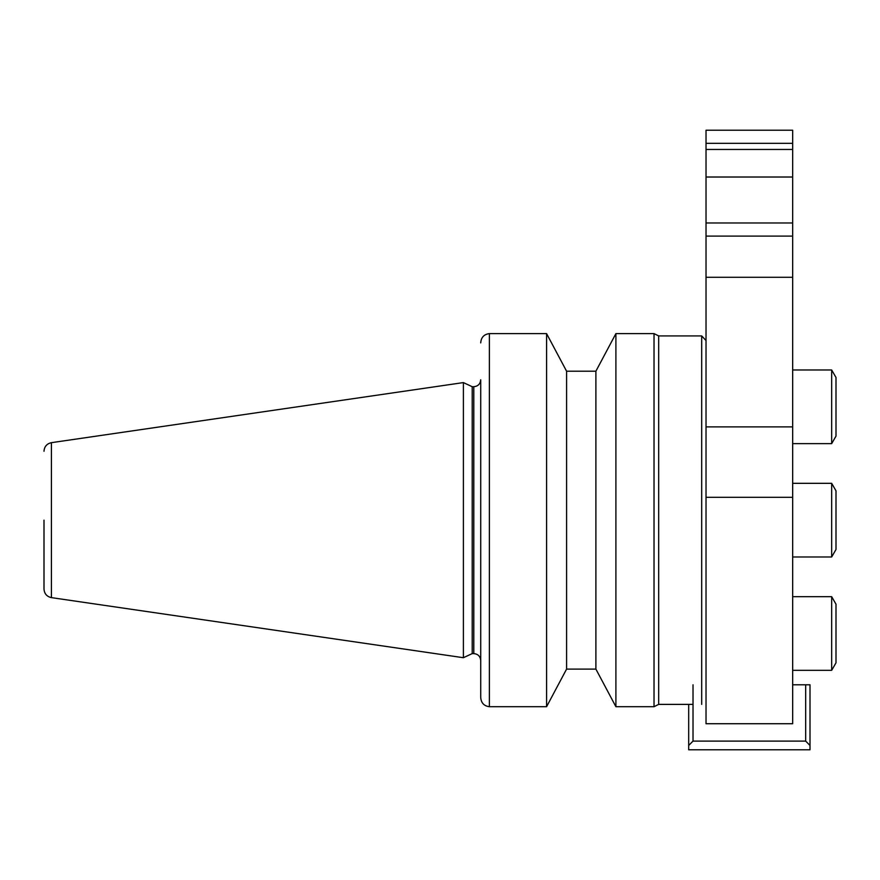 <?xml version="1.0" encoding="UTF-8"?>
<svg xmlns="http://www.w3.org/2000/svg" width="880" height="880" viewBox="0 0 880 880"><rect width="100%" height="100%" fill="white"/><g stroke="black" fill="none" stroke-linecap="round" stroke-linejoin="round"><path stroke-width="1.32" d="M480.722 697.411L480.722 660.528C480.315 656.315 478.005 654.005 473.792 653.598L473.792 386.705C478.005 386.298 480.315 383.988 480.722 379.775L480.722 697.411C481.118 702.911 484 706.013 489.39 706.706L546.579 706.706L566.588 669.097L595.892 669.097L615.901 706.706L654.027 706.706L658.68 704.385L654.027 706.706L654.027 333.608L615.901 333.608L595.892 371.206L566.588 371.206L546.579 333.608L489.39 333.608C484 334.301 481.118 337.392 480.722 342.892M701.69 704.385L701.69 335.918L706.024 340.56L701.69 335.918L658.68 335.918L658.68 704.385L693.022 704.385M658.68 335.918L654.027 333.608L658.68 335.918M546.579 333.608L546.579 706.706M566.588 371.206L566.588 669.097M595.892 371.206L595.892 669.097M615.901 333.608L615.901 706.706M44 520.157L44 589.061L44 520.157M51.414 597.63L51.414 442.673L463.397 382.591L463.397 657.712L51.414 597.63C46.827 596.607 44.352 593.747 44 589.061M463.397 382.591L472.219 386.705L472.219 653.598L463.397 657.712M810.007 745.448L805.673 741.114L693.022 741.114L688.688 745.448L688.688 749.782L810.007 749.782L810.007 684.794L805.673 684.794L805.673 741.114M792.671 684.794L805.673 684.794M688.688 704.385L688.688 745.448M693.022 684.794L693.022 741.114M706.024 497.299L792.671 497.299L792.671 277.277L706.024 277.277L706.024 723.723L792.671 723.723L792.671 130.218L706.024 130.218L706.024 143.33L792.671 143.33L792.671 130.218M706.024 277.277L706.024 236.093L792.671 236.093L792.671 222.981L706.024 222.981L706.024 149.457L792.671 149.457L792.671 143.33M706.024 236.093L706.024 222.981M706.024 149.457L706.024 143.33M831.666 443.63L836 436.117L836 377.476L831.666 369.974L792.671 369.974L831.666 369.974L831.666 443.63L792.671 443.63M831.666 556.985L836 549.472L836 490.831L831.666 483.329L792.671 483.329L831.666 483.329L831.666 556.985L792.671 556.985M831.666 670.329L836 662.827L836 604.186L831.666 596.684L792.671 596.684L831.666 596.684L831.666 670.329L792.671 670.329M792.671 497.299L792.671 723.723M792.671 277.277L792.671 236.093M706.024 177.023L792.671 177.023L792.671 149.457M489.39 333.608L489.39 706.706M706.024 426.888L792.671 426.888M51.414 442.673C46.827 443.707 44.352 446.556 44 451.253M472.219 653.598L473.792 653.598M472.219 386.705L473.792 386.705M836 490.831L831.666 483.329M836 377.476L831.666 369.974M836 604.186L831.666 596.684"/></g></svg>
